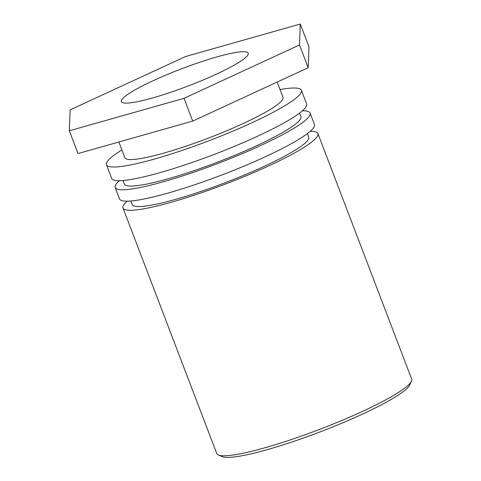 <?xml version="1.0" encoding="UTF-8"?>
<svg xmlns="http://www.w3.org/2000/svg" width="481" height="481" viewBox="0 0 481 481"><rect width="100%" height="100%" fill="white"/><g stroke="black" fill="none" stroke-linecap="round" stroke-linejoin="round"><path stroke-width="0.72" d="M218.356 454.972L222.108 456.607A101.377 13.757 -20.9 0 0 320.16 431.878A101.377 13.757 -20.9 0 0 409.734 384.962L411.441 381.241A104.329 14.159 159.1 0 1 319.258 429.521A104.329 14.159 159.1 0 1 218.356 454.972A104.329 14.159 159.1 0 1 216.745 453.511L122.998 208.008A104.329 14.159 159.1 0 1 127.218 201.178M310.221 131.295A104.329 14.159 159.1 0 1 317.923 133.574L411.67 379.076A104.329 14.159 159.1 0 1 411.441 381.241M317.923 133.574A104.329 14.159 159.1 0 1 225.511 184.019A104.329 14.159 159.1 0 1 122.998 208.008M129.599 102.928A67.911 9.217 159.1 0 1 121.362 101.641A67.911 9.217 159.1 0 1 181.517 68.807A67.911 9.217 159.1 0 1 248.244 53.193A67.911 9.217 159.1 0 1 202.651 80.201A67.911 9.217 159.1 0 1 129.599 102.928M130.85 200.998L132.191 204.497A94.486 12.825 -20.9 0 0 225.03 182.768A94.486 12.825 -20.9 0 0 308.724 137.085L307.389 133.58M115.169 187.512L119.516 198.9A104.329 14.159 -20.9 0 0 222.03 174.91A104.329 14.159 -20.9 0 0 314.442 124.465L310.095 113.077A104.329 14.159 159.1 0 1 217.683 163.522A104.329 14.159 159.1 0 1 115.169 187.512A104.329 14.159 159.1 0 1 119.39 180.682M302.393 110.798A104.329 14.159 159.1 0 1 310.095 113.077M123.028 180.501L124.363 184.001A94.486 12.825 -20.9 0 0 217.208 162.271A94.486 12.825 -20.9 0 0 300.902 116.588L299.561 113.083M106.469 164.736L111.688 178.403A104.329 14.159 -20.9 0 0 214.201 154.413A104.329 14.159 -20.9 0 0 306.613 103.968L301.401 90.302A104.329 14.159 159.1 0 1 208.988 140.747A104.329 14.159 159.1 0 1 106.469 164.736A104.329 14.159 159.1 0 1 121.909 149.982M280.056 89.592A104.329 14.159 159.1 0 1 301.401 90.302M118.861 141.997L124.862 157.714A84.644 11.49 -20.9 0 0 208.032 138.251A84.644 11.49 -20.9 0 0 283.008 97.324L277.176 82.059M299.501 44.949L184.031 98.316L69.33 130.784L78.024 153.559L192.725 121.092L308.195 67.725L308.97 46.825L300.276 24.05L299.501 44.949L308.195 67.725M184.031 98.316L192.725 121.092M69.33 130.784L70.106 109.884L185.576 56.517L300.276 24.05"/></g></svg>
